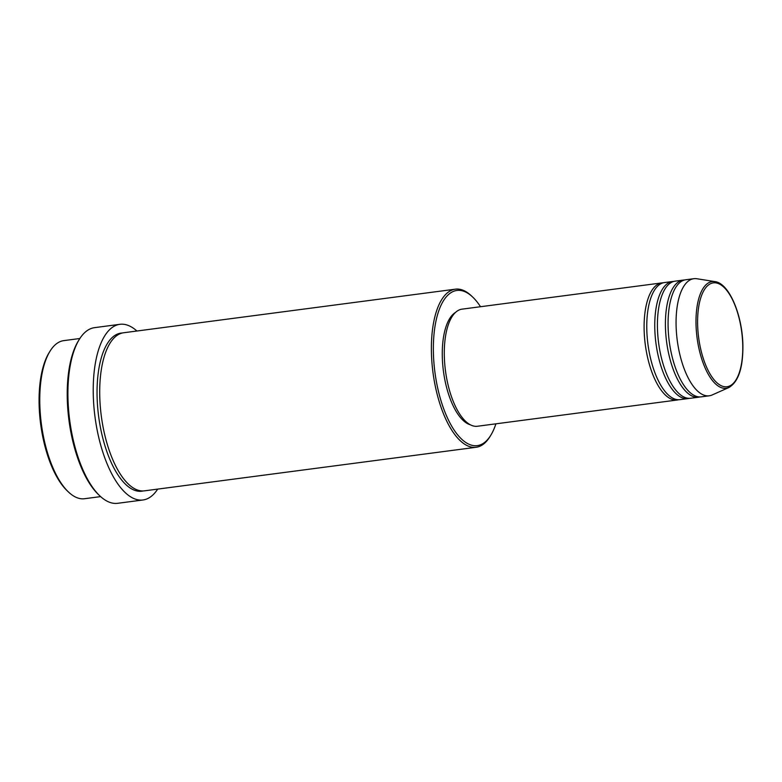 <?xml version="1.0" encoding="UTF-8"?>
<svg xmlns="http://www.w3.org/2000/svg" width="782" height="782" viewBox="0 0 782 782"><rect width="100%" height="100%" fill="white"/><g stroke="black" fill="none" stroke-linecap="round" stroke-linejoin="round"><path stroke-width="1.17" d="M678.581 399.739A59.061 24.486 -97.5 0 1 677.261 400.003A59.061 24.486 -97.5 0 1 644.124 329.281A59.061 24.486 -97.5 0 1 661.875 282.898A59.061 24.486 -97.5 0 1 663.214 282.81M689.235 398.341A59.061 24.486 -97.5 0 1 687.916 398.605L679.92 399.651A59.061 24.486 -97.5 0 1 646.782 328.929A59.061 24.486 -97.5 0 1 664.534 282.546L672.53 281.5A59.061 24.486 -97.5 0 1 673.869 281.412M687.916 398.605A59.061 24.486 -97.5 0 1 654.778 327.873A59.061 24.486 -97.5 0 1 672.53 281.5M699.89 396.943A59.061 24.486 -97.5 0 1 698.57 397.207L690.574 398.253A59.061 24.486 -97.5 0 1 657.437 327.531A59.061 24.486 -97.5 0 1 675.198 281.149L683.185 280.093A59.061 24.486 -97.5 0 1 684.533 280.015M698.57 397.207A59.061 24.486 -97.5 0 1 665.433 326.475A59.061 24.486 -97.5 0 1 683.185 280.093M728.853 387.53L712.138 394.978A59.061 24.486 -97.5 0 1 709.225 395.8L701.239 396.855A59.061 24.486 -97.5 0 1 668.092 326.123A59.061 24.486 -97.5 0 1 685.853 279.751L693.839 278.695A59.061 24.486 -97.5 0 1 696.87 278.744L714.943 281.618A53.811 22.316 -97.5 0 0 696.009 323.836A53.811 22.316 -97.5 0 0 728.853 387.53C738.355 381.948 743.037 368.019 742.9 345.742C742.568 315.566 729.303 283.25 714.943 281.618M68.454 491.995L67.232 490.832A78.249 32.453 -97.5 0 1 39.1 403.717A78.249 32.453 -97.5 0 1 49.08 352.721L49.97 351.274A79.725 33.059 82.5 0 0 39.794 403.238A79.725 33.059 82.5 0 0 68.454 491.995A79.725 33.059 82.5 0 0 84.534 498.721L100.624 496.609M480.51 306.72A78.249 32.453 82.5 0 0 472.69 297.062A78.249 32.453 82.5 0 0 433.384 351.92A78.249 32.453 82.5 0 0 454.772 431.009A78.249 32.453 82.5 0 0 490.832 435.183A78.249 32.453 82.5 0 0 495.896 423.834M490.832 435.183L489.952 436.62A79.725 33.059 -97.5 0 1 476.15 447.275A79.725 33.059 -97.5 0 1 431.41 351.792A79.725 33.059 -97.5 0 1 455.378 289.174A79.725 33.059 -97.5 0 1 471.458 295.899L472.69 297.062M99.793 495.837L98.561 494.674A87.105 36.119 -97.5 0 1 67.252 397.696A87.105 36.119 -97.5 0 1 78.366 340.913L79.246 339.476A88.581 36.734 82.5 0 0 67.946 397.217A88.581 36.734 82.5 0 0 99.793 495.837A88.581 36.734 82.5 0 0 117.662 503.305L142.969 499.981A88.581 36.734 -97.5 0 1 93.254 393.884A88.581 36.734 -97.5 0 1 119.89 324.315A88.581 36.734 -97.5 0 1 136.918 331.021M476.15 447.275L144.475 490.842A79.725 33.059 -97.5 0 1 99.734 395.36A79.725 33.059 -97.5 0 1 123.703 332.751L455.378 289.174M677.261 400.003L477.45 426.249A59.061 24.486 -97.5 0 1 444.313 355.527A59.061 24.486 -97.5 0 1 462.074 309.144L661.875 282.898M470.353 424.802A57.585 23.88 -97.5 0 1 442.289 356.181A57.585 23.88 -97.5 0 1 455.583 312.38M157.69 489.112A88.581 36.734 -97.5 0 1 142.969 499.981M709.225 395.8A59.061 24.486 -97.5 0 1 676.088 325.077A59.061 24.486 -97.5 0 1 693.839 278.695M79.862 338.508L63.762 340.629A79.725 33.059 82.5 0 0 49.97 351.274M119.89 324.315L94.583 327.648A88.581 36.734 82.5 0 0 79.246 339.476M697.612 324.002A52.384 21.72 82.5 0 0 721.16 385.682A52.384 21.72 82.5 0 0 742.753 345.595A52.384 21.72 82.5 0 0 719.205 283.915A52.384 21.72 82.5 0 0 697.612 324.002M143.135 490.959A79.725 33.059 -97.5 0 1 97.076 395.712A79.725 33.059 -97.5 0 1 122.383 332.995"/></g></svg>
